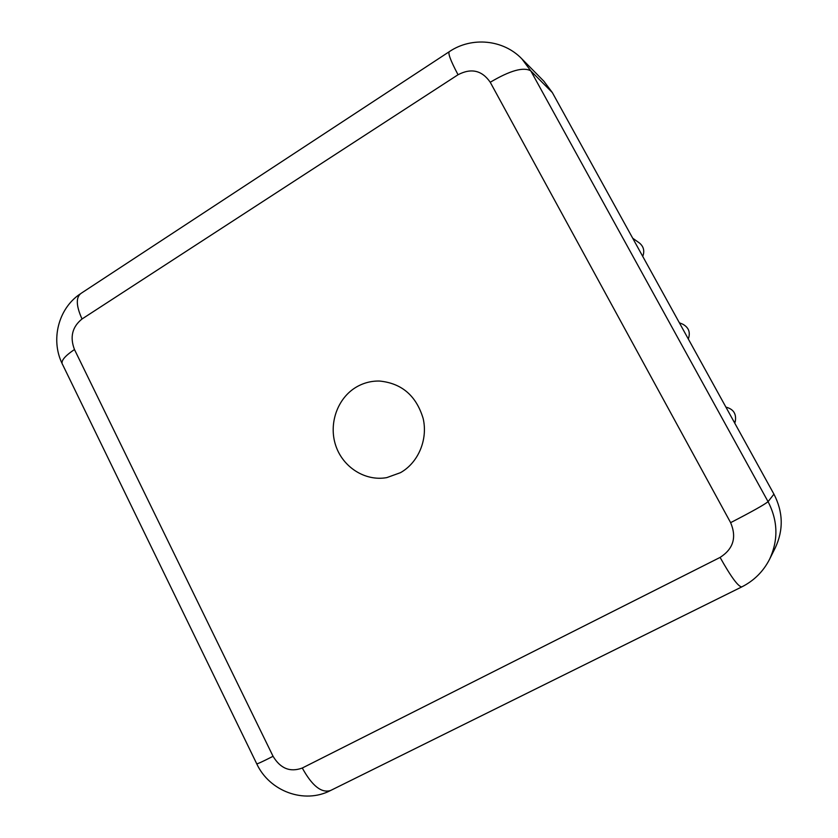 <?xml version="1.0" encoding="UTF-8"?>
<svg xmlns="http://www.w3.org/2000/svg" width="838" height="838" viewBox="0 0 838 838"><rect width="100%" height="100%" fill="white"/><g stroke="black" fill="none" stroke-linecap="round" stroke-linejoin="round"><path stroke-width="1.26" d="M400.449 472.684C418.267 462.733 428.05 439.625 423.169 418.55C416.297 395.746 401.758 383.249 379.551 381.049C371.276 380.871 363.535 382.882 356.339 387.072C337.379 398.186 328.412 423.86 335.734 445.554C342.889 467.29 365.253 481.536 386.779 477.618L400.449 472.684M734.758 423.159L735.303 421.367C736.55 413.804 733.418 409.059 725.907 407.121M552.326 92.557L530.789 70.874L521.844 58.838L543.946 81.296L552.326 92.557L773.935 494.148C783.163 512.008 783.624 529.878 775.307 547.759L769.556 559.292C778.481 540.091 777.978 520.88 768.069 501.658L773.935 494.148M642.736 256.397C644.799 251.002 643.678 246.519 639.373 242.947L632.69 238.202M688.312 338.981C690.627 332.393 688.752 327.449 682.687 324.149L679.367 322.777M735.303 421.367L733.941 421.682M490.24 82.26C510.049 70.518 523.561 66.726 530.789 70.874L768.069 501.658C764.518 504.591 752.042 511.589 730.631 522.65L490.24 82.26C481.997 70.35 471.26 67.836 458.04 74.739L82.019 318.985C72.236 326.883 69.722 337.065 74.477 349.54L273.062 756.295C280.447 768.582 290.189 772.489 302.288 768.017L720.093 557.417C733.334 548.953 736.853 537.368 730.631 522.65M720.093 557.417C731.113 577.068 738.362 586.883 741.829 586.883C754.074 580.661 763.324 571.464 769.556 559.292M741.651 586.967L330.654 790.464C321.583 793.397 312.124 785.918 302.288 768.017M74.477 349.54C64.18 356.443 60.263 361.545 62.745 364.855L256.679 763.68C256.198 764.549 261.655 762.088 273.062 756.295M448.99 51.872L81.799 292.871C75.745 296.505 75.808 305.21 82.019 318.985M458.04 74.739C450.341 60.21 447.513 52.459 449.566 51.485C471.784 36.568 503.282 39.47 521.844 58.838M330.654 790.464C304.058 804.386 269.386 791.156 256.784 763.9M61.939 363.189C50.626 339.516 58.346 308.709 79.956 294.096"/></g></svg>
